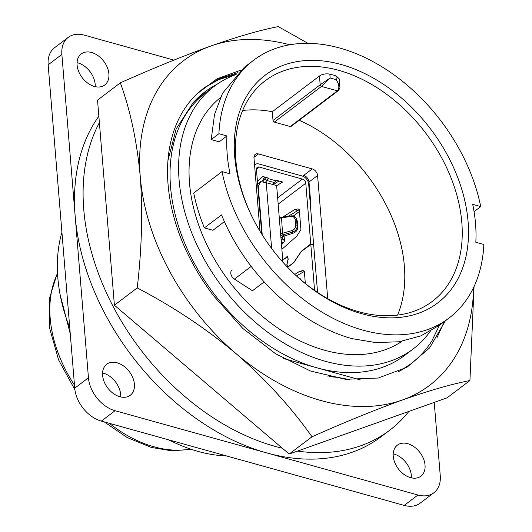 <?xml version="1.0" encoding="UTF-8"?>
<svg xmlns="http://www.w3.org/2000/svg" width="532" height="532" viewBox="0 0 532 532"><rect width="100%" height="100%" fill="white"/><g stroke="black" fill="none" stroke-linecap="round" stroke-linejoin="round"><path stroke-width="0.8" d="M307.981 43.351L278.283 26.6C259.942 30.191 237.445 36.661 210.798 46.025A203.683 141.745 -127.1 0 1 289.787 44.781M445.304 320.869L429.597 347.915L406.907 367.313L378.239 378.033L345.507 379.289L310.515 371.017L275.583 353.76L242.725 328.377L214.044 296.317A169.681 118.084 -127.1 0 1 196.993 93.845L216.956 78.856L240.73 70.191M238.004 72.658L219.756 78.51L204.088 87.793L196.993 93.845M236.534 74.094L218.572 79.68L203.064 88.578M473.6 287.513A203.683 141.745 -127.1 0 1 402.445 399.958A203.683 141.745 -127.1 0 1 236.088 353.654C265.701 379.396 291.004 407.106 312.005 436.772L289.189 454.049L447.113 397.81L469.929 380.533L474.045 286.721M140.262 176.691A203.683 141.745 -127.1 0 1 210.798 46.025C183.42 55.907 153.269 68.176 120.352 82.839C130.38 110.403 137.017 141.685 140.262 176.691C142.829 211.743 141.811 248.823 137.216 287.925C172.973 306.572 205.931 328.483 236.088 353.654A203.683 141.745 -127.1 0 1 140.262 176.691M289.189 454.049L114.4 305.202L97.536 100.116L120.352 82.839M114.4 305.202L137.216 287.925M312.005 436.772C345.022 422.069 375.166 409.8 402.445 399.958C429.171 390.574 451.668 384.097 469.929 380.533M437.091 337.454L444.3 321.627M226.539 455.944A157.851 109.851 -127.1 0 1 198.07 451.409A157.851 109.851 -127.1 0 1 169.036 439.937M69.778 327.912A157.851 109.851 -127.1 0 1 61.918 232.304M393.195 453.863A19.471 13.546 -127.1 0 1 394.019 454.069A19.471 13.546 -127.1 0 1 411.356 477.842M102.556 372.965A19.471 13.546 -127.1 0 1 103.381 373.178A19.471 13.546 -127.1 0 1 120.717 396.952M77.047 62.676A19.471 13.546 -127.1 0 1 77.871 62.882A19.471 13.546 -127.1 0 1 95.208 86.656M433.873 492.772L420.154 503.159A29.952 20.848 -127.1 0 1 404.22 505.4L417.939 495.013A29.952 20.848 52.9 0 0 433.873 492.772A29.952 20.848 52.9 0 0 440.257 475.701L434.225 402.398M98.859 116.202A215.36 149.871 52.9 0 0 75.165 216.105L88.452 377.78A29.952 20.848 52.9 0 0 115.065 410.711L101.346 421.098L404.22 505.4M101.346 421.098A29.952 20.848 -127.1 0 1 74.733 388.167L88.452 377.78M173.917 60.096L84.189 35.119A29.952 20.848 52.9 0 0 68.249 37.36A29.952 20.848 52.9 0 0 61.872 54.43L48.153 64.818L74.733 388.167M48.153 64.818A29.952 20.848 -127.1 0 1 54.53 47.747L68.249 37.36M91.59 52.495A19.471 13.546 52.9 0 0 81.236 53.951A19.471 13.546 52.9 0 0 78.669 71.481A19.471 13.546 52.9 0 0 94.383 86.45A19.471 13.546 52.9 0 0 104.738 84.994A19.471 13.546 52.9 0 0 107.311 67.458A19.471 13.546 52.9 0 0 91.59 52.495M117.1 362.784A19.471 13.546 52.9 0 0 106.746 364.24A19.471 13.546 52.9 0 0 104.179 381.777A19.471 13.546 52.9 0 0 119.893 396.739A19.471 13.546 52.9 0 0 130.254 395.283A19.471 13.546 52.9 0 0 132.82 377.753A19.471 13.546 52.9 0 0 117.1 362.784M407.738 443.681A19.471 13.546 52.9 0 0 397.384 445.138A19.471 13.546 52.9 0 0 394.817 462.674A19.471 13.546 52.9 0 0 410.531 477.636A19.471 13.546 52.9 0 0 420.892 476.18A19.471 13.546 52.9 0 0 423.459 458.651A19.471 13.546 52.9 0 0 407.738 443.681M99.391 122.633A215.36 149.871 52.9 0 0 275.077 446.368A215.36 149.871 52.9 0 0 282.366 448.237M297.488 451.096A215.36 149.871 52.9 0 0 389.65 430.268A215.36 149.871 52.9 0 0 408.815 411.449M61.872 54.43L75.165 216.105A215.36 149.871 52.9 0 0 266.499 452.858A215.36 149.871 52.9 0 0 381.072 436.759L389.65 430.268M115.065 410.711L417.939 495.013M327.945 376.284L328.869 375.585L349.471 379.635M283.642 358.561L360.35 379.914M398.295 371.748A175.228 121.941 52.9 0 0 410.857 363.855A175.228 121.941 52.9 0 0 431.991 340.726L439.379 325.351M167.906 160.757L176.178 128.917L192.764 103.201A165.937 115.477 -127.1 0 1 204.906 91.87A165.937 115.477 -127.1 0 1 217.076 84.256M236.075 74.56A164.74 114.646 52.9 0 0 214.203 86.33L205.625 92.827A164.74 114.646 52.9 0 0 183.899 241.196A164.74 114.646 52.9 0 0 316.892 367.818A164.74 114.646 52.9 0 0 404.533 355.496L413.105 349.005A164.74 114.646 52.9 0 0 430.255 331.303M192.764 103.201L204.807 91.943M214.203 86.33A164.74 114.646 52.9 0 0 192.478 234.698A164.74 114.646 52.9 0 0 325.464 361.321A164.74 114.646 52.9 0 0 413.105 349.005M220.388 97.649A152.012 105.788 52.9 0 0 202.34 234.605A152.012 105.788 52.9 0 0 324.553 350.222A152.012 105.788 52.9 0 0 402.006 341.291M449.021 318.05L439.671 325.132L420.772 335.892L399.033 341.777L375.632 342.575L351.832 338.585A161.748 112.565 52.9 0 1 249.481 264.138A161.748 112.565 52.9 0 1 221.518 214.901L204.368 227.889A161.748 112.565 52.9 0 1 193.728 193.023L222.024 171.597A161.748 112.565 52.9 0 0 362.977 330.146A161.748 112.565 52.9 0 0 449.021 318.05A161.748 112.565 52.9 0 0 483.847 244.474L475.821 242.24A152.012 105.788 52.9 0 0 472.709 204.368L480.735 206.602A161.748 112.565 52.9 0 0 385.54 69.06A161.748 112.565 52.9 0 0 253.737 60.156A161.748 112.565 52.9 0 0 218.911 133.725L226.938 135.959L219.204 141.818L211.197 139.57L218.911 133.725M474.065 211.656L480.735 206.602M253.737 60.156L244.388 67.231L222.536 93.273L214.516 114.54L211.197 139.57M204.368 227.889L212.953 230.276L224.398 221.618M226.938 135.959A152.012 105.788 52.9 0 0 230.05 173.831L222.024 171.597M232.078 269.884L232.158 269.824A5.992 4.17 52.9 0 0 232.078 269.884A5.992 4.17 52.9 0 0 234.419 279.101L252.454 290.751L264.151 281.894M361.62 313.687A142.875 99.431 -127.1 0 1 295.852 275.377A142.875 99.431 -127.1 0 1 253.279 219.157A142.875 99.431 -127.1 0 1 341.138 64.512A142.875 99.431 -127.1 0 1 468.074 221.585A142.875 99.431 -127.1 0 1 361.62 313.687M295.433 274.991A138.387 96.305 52.9 0 0 358.728 311.719A138.387 96.305 52.9 0 0 432.35 301.371A138.387 96.305 52.9 0 0 450.597 176.744A138.387 96.305 52.9 0 0 338.884 70.377A138.387 96.305 52.9 0 0 265.269 80.724A138.387 96.305 52.9 0 0 253.538 219.663M319.459 76.016C322.412 74.074 325.87 73.443 329.833 74.114L330.146 77.991L336.264 79.694L335.945 75.817L339.143 78.703L339.782 86.483L336.264 79.694C339.27 84.661 339.649 88.372 337.408 90.832L321.508 86.403L330.146 77.991L320.178 84.761L319.459 76.016L272.298 111.727A138.387 96.305 52.9 0 0 242.612 110.49M335.945 75.817A138.387 96.305 52.9 0 0 332.886 74.926A138.387 96.305 52.9 0 0 329.833 74.114M290.253 126.543L337.408 90.832A1.496 1.044 -127.1 0 0 338.206 90.719L291.044 126.43A1.496 1.044 -127.1 0 1 290.253 126.543L274.346 122.114A1.496 1.044 -127.1 0 1 273.016 120.465L272.298 111.727M397.557 315.11A138.387 96.305 52.9 0 0 299.19 120.265M410.691 363.988L399.818 371.05M337.421 377.388L329.321 376.603M327.705 298.665L317.584 175.493A5.992 4.17 52.9 0 0 312.257 168.91L258.439 153.928A5.992 4.17 52.9 0 0 255.247 154.373A5.992 4.17 52.9 0 0 253.97 157.791L260.015 231.267M302.668 176.172L303.686 175.4A5.992 4.17 -127.1 0 1 309.006 181.984L310.728 202.878L310.236 203.251M303.792 176.691L303.686 175.4L312.257 168.91M310.189 202.732L310.728 202.878M299.423 211.437L293.325 216.052M314.572 290.392L310.801 244.474L313.687 245.279L317.564 292.427M254.569 165.053A7.308 5.087 -127.1 0 1 255.121 164.541A7.308 5.087 -127.1 0 1 259.004 163.996L302.156 176.006A7.308 5.087 -127.1 0 1 308.653 184.039L313.647 244.767L310.755 243.962L305.767 183.241A3.771 2.627 -127.1 0 0 302.409 179.091L259.264 167.081A3.771 2.627 -127.1 0 0 257.255 167.361A3.771 2.627 -127.1 0 0 256.451 169.509L261.757 234.107M272.424 184.411L276.793 180.401L282.592 182.017L276.647 185.721M257.435 181.505L262.781 176.498L268.574 178.114L265.315 182.516M278.994 181.013L273.202 184.624M272.643 184.471L275.696 181.099M261.744 181.851L264.73 177.043M265.834 177.349L262.801 182.05M267.49 177.808L268.135 178.526M264.776 178.845L266.685 180.301M275.111 181.725L274.233 182.396M282.745 259.869L286.961 256.936M288.55 266.618L287.579 266.758L286.987 264.471L288.211 259.177L287.559 256.643L286.715 256.863M288.344 266.559L293.724 262.482L301.318 251.27L310.755 243.962M282.825 217.056L294.568 209.615L298.06 208.896L299.263 209.515L300.913 229.565L296.756 236.168L281.88 249.309M288.164 216.311L299.277 209.661M313.162 245.132L313.647 244.767M296.484 275.948L304.351 271.36M310.801 244.474L301.331 251.476L293.737 262.688L288.357 266.765L287.519 266.984L286.987 264.49M294.788 274.386L299.642 271.313L303.127 270.595L304.337 271.214L305.348 283.503M282.765 260.075L287.493 256.87L288.085 259.157L286.861 264.457M305.88 248.198L305.355 248.052M305.734 248.304L305.368 248.205M281.501 244.76L283.749 242.486L284.494 240.89L281.588 237.797L282.1 236.713L293.012 233.229C296.158 232.072 297.747 229.997 297.787 227.004L297.288 220.993L295.918 217.907A5.899 4.988 -33.1 0 0 290.991 215.912L290.645 216.431L279.32 218.246M281.315 242.446L281.734 242.02L283.749 242.486M281.235 241.488L281.734 242.02L281.109 239.959L282.632 238.994L282.425 236.454M279.293 217.894L281.501 217.242L282.519 233.275L280.617 233.954M281.501 217.242L290.991 215.912M280.763 235.749L282.951 234.831L283.636 235.882M290.645 216.431C293.225 216.278 294.721 217.349 295.134 219.656L295.632 225.661C295.599 228.062 294.329 229.718 291.815 230.642L282.519 233.275L282.951 234.831L292.327 232.171A5.899 4.988 -33.1 0 0 297.095 225.947L296.603 219.942A5.899 4.988 -33.1 0 0 295.918 217.907M301.298 280.178A5.899 4.988 -33.1 0 0 300.992 279.606A5.899 4.988 -33.1 0 0 298.552 277.797M257.867 186.759L258.253 186.473L262.229 234.851M258.253 186.473L260.727 181.665L266.233 182.682L271.646 248.511M257.628 183.859L260.727 181.665M282.944 262.256L276.64 185.582L266.233 182.682M109.366 423.332A116.821 81.296 52.9 0 0 153.974 446.787A116.821 81.296 52.9 0 0 190.529 449.081M57.529 273.441A116.821 81.296 52.9 0 0 74.48 385.082M234.419 279.101L251.19 266.406M274.346 122.114L321.508 86.403A1.496 1.044 -127.1 0 1 320.178 84.761L273.016 120.465M253.957 157.319L258.439 153.928M309.006 181.984L317.584 175.493M276.075 180.847L268.048 178.612M302.409 179.091L277.644 197.844M259.264 167.081L256.437 169.216M305.767 183.241L278.163 204.135M266.612 180.421L274.133 182.516M297.461 210.419L294.568 209.615M302.535 272.118L299.642 271.313M297.288 220.993L296.603 219.942L295.134 219.656M297.787 227.004L297.095 225.947L295.632 225.661M291.815 230.642L293.012 233.229M191.254 449.321L171.863 450.843L151.427 447.472L127.234 437.57L104.245 421.903M74.912 389.77L58.58 359.878L49.775 328.676L49.336 298.765L57.489 272.677M171.118 440.988L168.139 439.691M70.264 333.803L60.056 294.322M338.206 90.719C339.788 88.585 340.314 87.168 339.782 86.477M410.857 363.855L410.518 364.114M254.562 164.96L255.121 164.541M287.579 266.765L288.118 266.911M287.493 256.863L288.031 257.016M284.075 235.762L284.494 240.89M301.431 280.284L300.992 279.606"/></g></svg>

